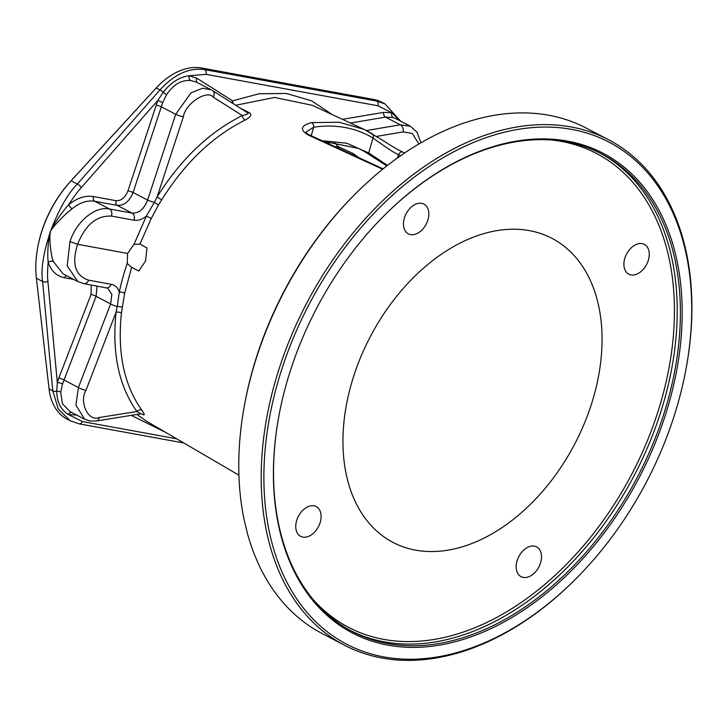 <?xml version="1.0" encoding="UTF-8"?>
<svg xmlns="http://www.w3.org/2000/svg" width="728" height="728" viewBox="0 0 728 728"><rect width="100%" height="100%" fill="white"/><g stroke="black" fill="none" stroke-linecap="round" stroke-linejoin="round"><path stroke-width="1.09" d="M608.672 139.803L586.24 128.083A285.149 191.91 117.6 0 0 374.238 176.258L362.499 186.896A285.149 191.91 117.6 0 0 354.172 195.049A285.149 191.91 117.6 0 0 260.633 345.4A285.149 191.91 117.6 0 0 244.572 404.668A285.149 191.91 117.6 0 0 244.062 519.501L247.265 532.869A285.149 191.91 117.6 0 0 321.994 633.46L344.426 645.19A285.149 191.91 117.6 0 0 576.494 578.214L577.077 577.632A283.247 190.627 117.6 0 0 669.988 428.282A283.247 190.627 -62.4 0 0 685.94 369.414L686.095 368.605A285.149 191.91 117.6 0 0 608.672 139.803A285.149 191.91 117.6 0 0 283.055 357.13A285.149 191.91 117.6 0 0 344.426 645.19M685.94 369.414A283.247 190.627 -62.4 0 0 549.877 127.118A283.247 190.627 -62.4 0 0 285.594 358.021A283.247 190.627 117.6 0 0 328.665 632.841A283.247 190.627 117.6 0 0 577.077 577.632M244.572 404.668L244.872 403.048A281.345 189.353 -62.4 0 1 353.016 196.223L354.172 195.049M127.609 253.435L133.97 244.39L139.94 244.044L146.983 247.993L145.518 261.024L138.784 271.025L131.641 267.367L127.2 263.409L127.609 253.435L77.596 244.29L69.988 241.632C76.276 221.476 95.232 205.833 109.528 209L132.105 213.122C138.912 213.422 144.08 209.082 147.611 200.082A5.706 0.728 18.1 0 0 154.363 202.357L157.13 196.906C180.662 159.296 209.063 132.178 242.324 115.534C247.356 114.487 249.021 113.504 247.32 112.594L247.511 112.704A3.804 2.703 -62.6 0 0 249.258 112.731L239.994 107.953M141.705 413.932L141.96 414.077C144.963 415.861 144.918 414.56 141.833 410.164C124.069 385.176 117.272 352.78 121.439 312.995L124.652 293.229L131.641 267.367M238.921 475.193L146.91 421.412L137.019 414.569M356.092 369.105A171.553 115.461 117.6 0 0 389.799 540.631A171.553 115.461 117.6 0 0 588.907 411.657A171.553 115.461 117.6 0 0 548.694 236.727A171.553 115.461 117.6 0 0 356.092 369.105M158.367 85.731L157.785 86.323A61.461 41.369 117.6 0 0 155.728 88.479L70.589 181.308A93.148 62.69 117.6 0 0 37.892 246.51L37.747 247.32A95.05 63.973 117.6 0 0 36.4 278.242L49.067 388.961A63.363 42.643 117.6 0 0 67.167 419.182L70.307 420.829L58.295 409.118L52.789 390.9L42.624 281.499C40.65 269.942 43.261 253.253 50.469 231.422C58.832 209.491 67.786 193.703 77.323 184.038L159.969 89.899C174.392 74.192 189.298 67.431 204.695 69.615L376.685 101.055L385.057 103.922L381.927 102.284A63.363 42.643 117.6 0 0 373.573 99.436L201.583 67.995A63.363 42.643 117.6 0 0 158.367 85.731A63.363 42.643 117.6 0 0 156.247 87.952L71.098 180.79A95.05 63.973 117.6 0 0 37.747 247.32M93.502 196.569A3.804 2.748 -79.6 0 0 94.777 201.283C87.387 200.073 79.853 202.548 72.181 208.709A3.804 1.611 -129.4 0 1 68.723 204.686C73.437 197.288 77.632 191.582 81.318 187.56L157.803 100.437L127.964 190.827C125.225 197.634 121.258 200.919 116.08 200.691L93.502 196.569C85.403 195.241 77.141 197.943 68.723 204.686C63.181 210.51 53.171 224.552 50.469 231.422C48.139 238.757 47.165 254.745 48.212 262.308A3.804 2.421 162.4 0 1 53.371 261.543L63.063 273.846L77.814 281.554L67.203 265.875L69.988 241.632M72.181 208.709C66.203 213.131 53.763 225.207 50.469 231.422C48.913 238.893 50.842 255.173 53.371 261.543M399.699 120.675L391.964 112.822L383.538 112.385L342.433 119.337M233.524 103.858A3.804 2.284 68.8 0 1 232.623 100.846L196.924 78.278L189.189 75.758C179.589 76.922 170.907 82.464 163.154 92.383L157.803 100.437L162.717 102.584L133.078 192.483C129.42 201.41 124.179 205.724 117.354 205.414L94.777 201.283L109.528 209A5.706 4.131 100.4 0 1 111.439 216.079L134.016 220.202C138.065 220.866 142.188 219.483 146.392 216.061L154.363 202.357L158.449 204.987L161.752 199.772C184.776 162.936 212.576 136.363 245.136 120.065C250.942 116.826 252.316 114.378 249.258 112.731M232.05 102.921A3.804 2.785 122.3 0 1 232.623 100.846L259.132 93.748L286.404 93.466L311.639 100.846L332.387 114.669M91.218 284.976L91.073 294.44L58.841 378.023L57.321 382.619L56.729 391.264C57.021 402.366 60.952 410.155 68.532 414.605L77.004 415.069M49.067 388.961L52.789 390.9A3.804 2.066 -5.3 0 0 56.729 391.264A3.804 1.911 -174.4 0 1 60.697 392.137L62.399 403.731L70.043 411.593M36.4 278.242L42.624 281.499A3.804 2.066 -5.3 0 0 47.912 281.372L57.321 382.619A3.804 1.037 -164.5 0 1 62.499 384.011L60.697 392.137M47.912 281.372C47.338 276.658 47.438 270.306 48.212 262.308C51.124 270.971 56.584 276.121 64.601 277.75L73.719 279.416M155.728 88.479L156.247 87.952L159.969 89.899A3.804 1.11 41.3 0 1 163.154 92.383A3.804 0.864 -148 0 0 166.712 94.431L162.717 102.584M156.038 105.069A3.804 0.482 -161.9 0 1 161.152 106.716L175.685 114.314L191.036 92.82L202.684 88.234L211.284 89.862L196.533 82.155L190.663 80.499C181.472 79.871 173.482 84.512 166.712 94.431M235.745 105.26L274.611 97.452L312.139 105.278L364.1 129.393M139.94 244.044L151.242 218.537L158.449 204.987M382.61 169.251L308.208 135.008C299.545 129.666 300.691 125.525 311.648 122.595A3.804 2.521 81.7 0 1 313.677 127.163C335.881 124.051 355.646 127.664 372.964 138.002C377.668 141.241 392.374 152.234 398.607 154.709L400.682 155.665M308.208 135.008A3.804 2.575 -65.3 0 1 309.709 135.053C307.116 133.652 305.86 132.696 305.942 132.159L313.677 127.163L311.211 135.745M311.648 122.595L339.13 122.24L364.118 129.402L372.081 133.643A3.804 2.812 121.2 0 1 372.281 133.752A3.804 2.812 121.2 0 1 372.964 138.002L368.723 152.944L346.81 143.234L321.994 140.704M358.913 157.703L352.962 153.426L338.283 146.701A3.804 2.712 -40.5 0 0 335.435 146.892M386.786 165.92L367.604 153.526A0.946 0.701 -56.8 0 0 368.723 152.944L387.487 165.383M397.142 158.158L398.607 154.709A3.804 2.575 114.7 0 1 402.666 152.043L404.641 152.953M352.962 153.426A3.804 2.584 -65.4 0 1 353.59 155.255M296.433 531.067A16.79 11.302 -62.4 0 1 301.046 512.221A16.79 11.302 -62.4 0 1 316.207 506.606A16.79 11.302 -62.4 0 1 320.42 511.902A16.79 11.302 -62.4 0 1 315.797 530.758A16.79 11.302 -62.4 0 1 300.646 536.363A16.79 11.302 -62.4 0 1 296.433 531.067M532.969 574.31A16.79 11.302 -62.4 0 1 521.075 576.658A16.79 11.302 -62.4 0 1 516.343 564.245A16.79 11.302 -62.4 0 1 524.733 549.249A16.79 11.302 -62.4 0 1 536.636 546.892A16.79 11.302 -62.4 0 1 541.359 559.304A16.79 11.302 -62.4 0 1 532.969 574.31M648.566 249.686A16.79 11.302 -62.4 0 1 643.943 268.541A16.79 11.302 -62.4 0 1 628.792 274.156A16.79 11.302 -62.4 0 1 624.579 268.86A16.79 11.302 -62.4 0 1 629.192 250.004A16.79 11.302 -62.4 0 1 644.353 244.39A16.79 11.302 -62.4 0 1 648.566 249.686M412.021 206.452A16.79 11.302 -62.4 0 1 423.924 204.104A16.79 11.302 -62.4 0 1 428.656 216.507A16.79 11.302 -62.4 0 1 420.265 231.513A16.79 11.302 -62.4 0 1 408.363 233.861A16.79 11.302 -62.4 0 1 403.631 221.458A16.79 11.302 -62.4 0 1 412.021 206.452M278.961 415.561A269.369 181.29 117.6 0 0 352.152 631.422A269.369 181.29 117.6 0 0 659.741 426.126A269.369 181.29 -62.4 0 0 601.774 154.008A269.369 181.29 -62.4 0 0 382.737 217.081M661.434 426.717A270.634 182.146 117.6 0 0 620.283 164.128A270.634 182.146 117.6 0 0 382.928 216.88A270.634 182.146 117.6 0 0 294.148 359.577A270.634 182.146 117.6 0 0 278.915 415.825A270.634 182.146 117.6 0 0 408.918 647.338A270.634 182.146 117.6 0 0 661.434 426.717M395.741 118.609L393.047 117.49L385.531 117.108L350.423 123.041M161.752 199.772A3.804 0.473 31.6 0 1 157.13 196.906L183.356 116.789C185.167 103.594 207.307 89.235 213.295 97.179L242.324 115.534A3.804 2.148 64.1 0 0 245.136 120.065M376.558 136.409L403.248 131.895L412.294 133.515L418.909 143.953M133.97 244.39L146.392 216.061L151.242 218.537M122.022 307.28A3.804 1.301 5.3 0 0 117.254 306.579L119.319 292.083C121.003 283.674 123.633 274.119 127.2 263.409M121.439 312.995A3.804 1.556 6.5 0 0 116.052 312.276L117.254 306.579A5.706 0.992 21.1 0 1 110.629 303.931L111.848 294.358L107.689 288.17M141.833 410.164A3.804 2.721 -36.2 0 0 136.928 411.529C118.782 386.004 111.821 352.916 116.052 312.276L85.94 390.363C78.76 402.447 88.761 422.304 99.236 417.49L136.928 411.529L140.176 413.477M165.82 432.459L131.431 415.451M124.652 293.229A3.804 1.265 11.8 0 0 119.319 292.083C117.9 287.706 115.188 285.112 111.193 284.302L88.616 280.171C75.184 275.712 71.517 263.745 77.596 244.29C85.376 224.816 96.66 215.415 111.439 216.079M69.815 411.475L84.639 419.219L75.949 405.168L78.397 387.514L110.629 303.931L96.096 296.332L62.499 384.011M97.033 286.04L96.096 296.332A3.804 0.664 -158.9 0 0 91.073 294.44M247.511 112.704L212.321 90.463A5.706 4.177 122.3 0 1 212.54 90.591L212.54 90.591A5.706 4.177 122.3 0 1 213.295 97.179M366.457 130.53L400.273 124.816L410.355 126.253L395.559 118.518M70.589 181.308L71.098 180.79L77.323 184.038A3.804 1.11 41.3 0 1 81.318 187.56M201.583 67.995L204.695 69.615A3.804 2.748 100.4 0 1 205.969 74.338L377.959 105.778L391.964 112.822A3.804 2.785 -73.3 0 0 393.047 117.49M373.573 99.436L376.685 101.055A3.804 2.748 100.4 0 1 377.959 105.778M190.663 80.499A3.804 2.703 -85.8 0 1 189.189 75.758L205.969 74.338M176.649 438.793L82.328 421.548L68.532 414.605A3.804 2.794 106.7 0 1 71.408 412.303M183.829 442.988L79.197 423.86A3.804 2.748 -79.6 0 0 82.328 421.548M116.08 200.691A3.804 2.748 -79.6 0 0 117.354 205.414L132.105 213.122A5.706 4.131 100.4 0 1 134.016 220.202M127.964 190.827A3.804 0.482 -161.9 0 1 133.078 192.483L147.611 200.082L175.685 114.314A5.706 0.728 18.1 0 0 183.356 116.789M196.924 78.278A3.804 2.785 -57.7 0 0 197.206 82.501M309.709 135.053L309.709 135.053A3.804 2.575 -65.3 0 1 309.728 135.053L383.11 168.841M338.902 148.485A3.804 2.584 114.6 0 0 338.283 146.701A159.286 107.198 117.6 0 0 333.642 141.723M367.604 153.526A161.643 108.79 117.6 0 0 358.294 148.357A161.643 108.79 117.6 0 0 358.249 148.33L323.378 141.341M329.866 144.326A155.483 104.641 117.6 0 0 326.736 141.332M552.716 140.104A267.404 179.971 -62.4 0 1 653.944 423.541A267.404 179.971 117.6 0 1 312.74 599.071M600.181 153.189A269.369 181.29 -62.4 0 1 656.565 424.46A269.369 181.29 117.6 0 1 350.568 630.575M383.538 112.385A3.804 2.53 -99.6 0 0 385.531 117.108L400.273 124.816A5.706 3.804 80.4 0 1 403.248 131.895M64.601 277.75A3.804 2.748 100.4 0 1 66.439 275.612M106.552 287.778A5.706 4.131 -79.6 0 0 111.193 284.302M107.708 288.179L83.92 283.647A5.706 4.131 -79.6 0 0 88.616 280.171M141.496 413.713L96.46 420.984A5.706 3.731 -99 0 0 99.236 417.49M58.841 378.023A3.804 0.664 -158.9 0 1 63.864 379.916L78.397 387.514A5.706 0.992 21.1 0 0 85.94 390.363M70.207 420.775L79.197 423.86M402.666 152.043C398.007 149.877 391.327 145.964 382.628 140.286L364.291 129.475M400.691 121.194L384.966 103.877M77.714 281.509L83.92 283.647M96.46 420.984L89.926 420.984L84.639 419.219M420.993 142.733L416.926 132.077L410.355 126.253"/></g></svg>
